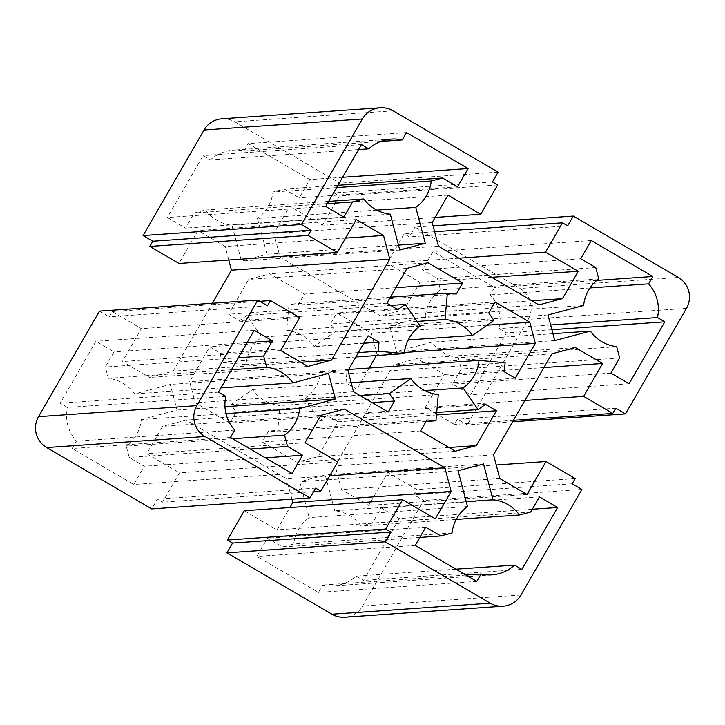 <?xml version="1.0" encoding="UTF-8"?>
<svg xmlns="http://www.w3.org/2000/svg" width="725" height="725" viewBox="0 0 725 725"><rect width="100%" height="100%" fill="white"/><g stroke="black" fill="none" stroke-linecap="round" stroke-linejoin="round"><path stroke-width="0.54" stroke-dasharray="3.62 2.72" d="M376.773 210.114L257.475 218.424L266.936 254.267L241.461 261.045L231.991 225.212A37.682 37.473 -94 0 1 205.51 209.987L194.273 212.978L185.546 228.103L167.393 217.491L203.127 155.603L210.449 159.881A37.682 37.473 -94 0 1 243.944 150.963L248.195 143.595L309.783 179.583L299.244 197.825L284.2 189.035L272.962 192.025A37.682 37.473 -94 0 1 257.475 218.424M232.634 438.743L126.241 446.147L129.231 457.457L144.275 466.248L133.744 484.49L72.165 448.503L76.415 441.144A37.682 37.473 -94 0 1 67.516 407.459L60.193 403.173L95.927 341.285L114.07 351.888L105.343 367.013L108.324 378.314A37.682 37.473 -94 0 1 134.596 393.911L170.23 384.422L177 410.042L141.366 419.53A37.682 37.473 -94 0 1 126.241 446.147M424.732 390.585L304.763 398.94L319.761 420.591L327.174 415.407L338.113 421.796L318.003 456.632L296.969 462.233L262.305 441.978L268.658 430.994L277.648 431.81L279.995 405.538A37.682 37.473 -94 0 1 252.599 389.533L231.076 404.595L236.241 412.054L229.898 423.047L195.243 402.792L189.651 381.64L209.761 346.804L220.699 353.193L219.892 362.237L246.02 364.621A37.682 37.473 -94 0 1 261.915 337.08L246.917 315.429L239.504 320.622L228.574 314.233L248.684 279.397L269.718 273.796L304.373 294.042L298.029 305.035L289.03 304.219L286.692 330.491A37.682 37.473 -94 0 1 314.088 346.496L335.603 331.425L330.437 323.975L336.79 312.983L371.445 333.228L377.027 354.389L376.366 355.54M348.634 369.46L320.667 371.408A37.682 37.473 -94 0 1 304.763 398.94M512.629 421.751L467.208 424.913L457.484 419.231L454.475 424.442L425.312 407.396L444.307 374.499L417.083 358.585L393.521 364.865L335.213 465.849L341.475 489.547L368.699 505.452L387.694 472.546L416.866 489.593L413.857 494.803L423.581 500.486L362.645 606.028A22.611 22.484 -94 0 1 344.765 617.22M433.07 225.837L414.972 227.106L519.988 288.459A22.611 22.484 -94 0 1 528.144 319.362L467.208 424.913M615.806 408.202L457.484 419.231M513.445 420.337L454.475 424.442M524.918 400.463L425.312 407.396M543.913 367.557L444.307 374.499M575.396 347.565L417.083 358.585M551.834 353.836L393.521 364.865M493.535 454.82L335.213 465.849M499.788 478.518L341.475 489.547M527.021 494.423L368.699 505.452M496.217 464.988L387.694 472.546M575.179 478.563L416.866 489.593M572.17 483.774L413.857 494.803M581.894 489.457L423.581 500.486M435.335 518.837L277.022 529.866L289.891 507.563M244.28 510.735L277.022 529.866M329.721 475.799L286.556 478.808L186.089 420.101L162.527 426.373L146.731 453.741L179.465 472.863L162.536 502.18L157.352 499.153L151.706 508.923M291.93 499.162L286.556 478.808M344.402 409.072L186.089 420.101M320.84 415.343L162.527 426.373M305.044 442.712L146.731 453.741M337.778 461.834L179.465 472.863M313.626 491.659L162.536 502.18M315.665 488.124L157.352 499.153M267.516 305.769L109.194 316.798L112.203 311.587L141.375 328.633L122.38 361.53L149.604 377.435L173.166 371.164L212.371 303.249M99.47 311.116L109.194 316.798M259.858 301.301L112.203 311.587M299.688 317.604L141.375 328.633M280.693 350.501L122.38 361.53M307.917 366.415L149.604 377.435M300.839 362.273L173.166 371.164M345.589 238.099L225.212 246.482L197.979 230.577L178.984 263.474M228.783 260.012L225.212 246.482M356.301 219.548L197.979 230.577M221.913 118.8A22.611 22.484 -94 0 1 234.773 121.809L339.78 183.171L334.143 192.941L339.327 195.968L322.398 225.285L289.665 206.163L273.869 233.523L280.122 257.221L380.598 315.928L404.16 309.657L419.956 282.288L387.222 263.166L404.151 233.849L409.335 236.876L414.972 227.106M498.102 172.142L339.78 183.171M492.456 181.912L334.143 192.941M497.64 184.948L339.327 195.968M435.109 217.437L322.398 225.285M447.978 195.134L289.665 206.163M432.182 222.502L273.869 233.523M438.444 246.192L280.122 257.221M538.911 304.899L380.598 315.928M531.833 300.757L404.16 309.657M491.668 277.294L419.956 282.288M458.934 258.173L387.222 263.166M434.619 231.719L404.151 233.849M567.648 225.847L409.335 236.876M616.676 346.686L458.354 357.715A37.682 37.473 -94 0 1 432.082 342.118L396.448 351.607L389.688 325.978L425.321 316.49A37.682 37.473 -94 0 1 440.438 289.873L437.456 278.572L422.412 269.782L432.943 251.539L494.522 287.517L490.272 294.885A37.682 37.473 -94 0 1 499.162 328.57L506.494 332.847L470.761 394.744L452.608 384.141L461.336 369.016L458.354 357.715M619.658 357.987L461.336 369.016M552.957 333.699L432.082 342.118M554.77 340.578L396.448 351.607M548 314.958L389.688 325.978M583.634 305.47L425.321 316.49M598.759 278.853L440.438 289.873M595.769 267.543L437.456 278.572M580.725 258.752L422.412 269.782M591.256 240.51L432.943 251.539M596.802 280.394L494.522 287.517M590.005 287.934L490.272 294.885M550.656 324.981L499.162 328.57M551.897 329.685L506.494 332.847M629.073 383.715L470.761 394.744M610.93 373.112L452.608 384.141M532.322 509.267L399.294 518.529L363.551 580.426L356.229 576.148A37.682 37.473 -94 0 1 322.734 585.066L318.483 592.425L256.904 556.447L267.434 538.204L282.478 546.994L293.725 544.004A37.682 37.473 -94 0 1 309.212 517.605L299.742 481.763L325.226 474.975L334.687 510.817A37.682 37.473 -94 0 1 361.168 526.042L372.405 523.051L381.142 507.926L399.294 518.529M539.454 496.897L381.142 507.926M521.873 569.397L363.551 580.426M455.916 569.197L356.229 576.148M465.994 575.088L322.734 585.066M476.805 581.405L318.483 592.425M415.217 545.418L256.904 556.447M425.756 527.175L267.434 538.204M419.838 537.433L282.478 546.994M452.038 532.975L293.725 544.004M467.525 506.576L309.212 517.605M458.064 470.733L299.742 481.763M483.539 463.955L325.226 474.975M466.229 501.655L334.687 510.817M456.261 519.417L361.168 526.042M530.727 512.022L372.405 523.051M448.956 447.506L318.003 456.632M436.486 414.945L338.113 421.796M455.282 451.204L296.969 462.233M420.627 430.958L262.305 441.978M426.971 419.965L268.658 430.994M426.101 421.47L277.648 431.81M438.308 394.509L279.995 405.538M351.154 382.673L252.599 389.533M360.135 395.605L231.076 404.595M372.079 402.593L236.241 412.054M388.21 412.017L229.898 423.047M353.555 391.772L195.243 402.792M347.973 370.611L189.651 381.64M368.083 335.784L209.761 346.804M363.778 343.233L220.699 353.193M358.377 352.595L219.892 362.237M355.848 356.972L246.02 364.621M420.237 326.06L261.915 337.08M390.684 305.415L246.917 315.429M397.826 309.593L239.504 320.622M386.887 303.204L228.574 314.233M406.997 268.368L248.684 279.397M428.031 262.767L269.718 273.796M395.859 287.671L304.373 294.042M456.342 294.006L298.029 305.035M390.376 297.159L289.03 304.219M417.011 321.411L286.692 330.491M408.229 339.934L314.088 346.496M493.924 320.405L335.603 331.425M488.759 312.946L330.437 323.975M495.103 301.953L336.79 312.983M487.1 325.172L371.445 333.228M404.45 352.477L377.027 354.389M515.239 378.196L356.917 389.216L345.979 382.827L346.786 373.783L320.667 371.408M369.152 368.028L356.917 389.216M504.301 371.807L345.979 382.827M505.108 362.763L346.786 373.783M436.713 412.452L319.761 420.591M485.496 404.378L327.174 415.407M224.977 406.707L177 410.042M328.552 373.393L170.23 384.422M225.992 413.64L141.366 419.53M250.234 449.029L129.231 457.457M265.287 457.819L144.275 466.248M292.057 473.461L133.744 484.49M230.477 437.483L72.165 448.503M234.728 430.115L76.415 441.144M225.837 396.43L67.516 407.459M218.506 392.153L60.193 403.173M254.239 330.256L95.927 341.285M247.098 342.626L114.07 351.888M238.371 357.742L105.343 367.013M231.447 369.741L108.324 378.314M220.962 387.893L134.596 393.911M399.774 250.025L241.461 261.045M398.478 245.104L266.936 254.267M390.313 214.183L231.991 225.212M328.633 201.405L205.51 209.987M327.301 203.716L194.273 212.978M343.858 217.074L185.546 228.103M325.706 206.471L167.393 217.491M361.449 144.574L203.127 155.603M358.567 149.567L210.449 159.881M380.815 141.429L243.944 150.963M406.517 132.575L248.195 143.595M342.553 177.299L309.783 179.583M457.566 186.796L299.244 197.825M337.941 185.292L284.2 189.035M336.608 187.594L272.962 192.025M686.466 308.343L528.144 319.362M520.958 595.007L362.645 606.028M393.086 110.789L234.773 121.809M678.301 277.43L519.988 288.459M491.885 574.871L333.572 585.9M391.428 139.1L233.115 150.129"/><path stroke-width="1.09" d="M415.788 207.395A37.682 37.473 86 0 0 431.275 180.996L442.522 178.006L457.566 186.796L468.096 168.553L406.517 132.575L402.266 139.934A37.682 37.473 86 0 0 368.771 148.852L361.449 144.574L325.706 206.471L343.858 217.074L352.595 201.949L363.832 198.958A37.682 37.473 86 0 0 390.313 214.183L399.774 250.025L425.258 243.237L415.788 207.395L376.773 210.114M284.562 435.127A37.682 37.473 86 0 0 299.679 408.51L335.312 399.022L328.552 373.393L292.918 382.882A37.682 37.473 86 0 0 266.646 367.285L263.664 355.984L272.392 340.859L254.239 330.256L218.506 392.153L225.837 396.43A37.682 37.473 86 0 0 234.728 430.115L230.477 437.483L292.057 473.461L302.588 455.218L287.544 446.428L284.562 435.127L232.634 438.743M463.085 387.92A37.682 37.473 86 0 0 478.98 360.379L505.108 362.763L504.301 371.807L515.239 378.196L535.349 343.36L529.757 322.208L495.103 301.953L488.759 312.946L493.924 320.405L472.401 335.467A37.682 37.473 86 0 0 445.005 319.462L447.352 293.19L456.342 294.006L462.695 283.022L428.031 262.767L406.997 268.368L386.887 303.204L397.826 309.593L405.239 304.409L420.237 326.06A37.682 37.473 86 0 0 404.333 353.592L378.214 351.217L379.021 342.173L368.083 335.784L347.973 370.611L353.555 391.772L388.21 412.017L394.563 401.025L389.397 393.575L410.912 378.504A37.682 37.473 86 0 0 438.308 394.509L435.97 420.781L426.971 419.965L420.627 430.958L455.282 451.204L476.316 445.603L496.426 410.767L485.496 404.378L478.083 409.571L463.085 387.92L424.732 390.585M625.53 413.884L686.466 308.343A22.611 22.484 86 0 0 678.301 277.43L573.294 216.077L567.648 225.847L562.464 222.82L545.535 252.137L578.269 271.259L562.473 298.627L538.911 304.899L438.444 246.192L432.182 222.502L447.978 195.134L480.72 214.265L497.64 184.948L492.456 181.912L498.102 172.142L393.086 110.789A22.611 22.484 86 0 0 362.355 118.972L301.419 224.514L311.143 230.197L308.134 235.407L337.306 252.454L356.301 219.548L383.525 235.453L389.787 259.151L331.479 360.135L307.917 366.415L280.693 350.501L299.688 317.604L270.525 300.558L267.516 305.769L257.792 300.087L196.856 405.638A22.611 22.484 86 0 0 205.012 436.541L310.028 497.894L315.665 488.124L320.849 491.151L337.778 461.834L305.044 442.712L320.84 415.343L344.402 409.072L444.878 467.779L451.131 491.478L435.335 518.837L402.602 499.715L385.673 529.033L390.857 532.059L385.22 541.829L490.227 603.191A22.611 22.484 86 0 0 520.958 595.007L581.894 489.457L572.17 483.774L575.179 478.563L546.016 461.526L527.021 494.423L499.788 478.518L493.535 454.82L551.834 353.836L575.396 347.565L602.62 363.47L583.625 396.367L612.797 413.413L615.806 408.202L625.53 413.884L512.629 421.751M612.797 413.413L513.445 420.337M583.625 396.367L524.918 400.463M602.62 363.47L543.913 367.557M546.016 461.526L496.217 464.988M503.087 606.2L344.765 617.22A22.611 22.484 -94 0 1 331.914 614.211L226.898 552.858L232.544 543.088L227.36 540.053L244.28 510.735L402.602 499.715M385.22 541.829L226.898 552.858M390.857 532.059L232.544 543.088M385.673 529.033L227.36 540.053M451.131 491.478L292.818 502.498L291.93 499.162M289.891 507.563L292.818 502.498M444.878 467.779L329.721 475.799M320.849 491.151L313.626 491.659M310.028 497.894L151.706 508.923L46.699 447.57A22.611 22.484 -94 0 1 38.534 416.657L99.47 311.116L257.792 300.087M270.525 300.558L259.858 301.301M331.479 360.135L300.839 362.273M389.787 259.151L231.465 270.18L228.783 260.012M212.371 303.249L231.465 270.18M383.525 235.453L345.589 238.099M337.306 252.454L178.984 263.474L149.821 246.437L152.83 241.226L143.106 235.543L204.042 129.993A22.611 22.484 -94 0 1 221.913 118.8L380.235 107.78M308.134 235.407L149.821 246.437M311.143 230.197L152.83 241.226M301.419 224.514L143.106 235.543M480.72 214.265L435.109 217.437M562.473 298.627L531.833 300.757M578.269 271.259L491.668 277.294M545.535 252.137L458.934 258.173M562.464 222.82L434.619 231.719M573.294 216.077L433.07 225.837M664.807 321.827L657.484 317.541A37.682 37.473 86 0 0 648.585 283.856L652.835 276.497L591.256 240.51L580.725 258.752L595.769 267.543L598.759 278.853A37.682 37.473 86 0 0 583.634 305.47L548 314.958L554.77 340.578L590.404 331.089A37.682 37.473 86 0 0 616.676 346.686L619.658 357.987L610.93 373.112L629.073 383.715L664.807 321.827L551.897 329.685M590.404 331.089L552.957 333.699M652.835 276.497L596.802 280.394M648.585 283.856L590.005 287.934M657.484 317.541L550.656 324.981M557.607 507.509L539.454 496.897L530.727 512.022L519.49 515.013A37.682 37.473 86 0 0 493.009 499.788L483.539 463.955L458.064 470.733L467.525 506.576A37.682 37.473 86 0 0 452.038 532.975L440.8 535.965L425.756 527.175L415.217 545.418L476.805 581.405L481.056 574.037A37.682 37.473 86 0 0 514.551 565.119L521.873 569.397L557.607 507.509L532.322 509.267M514.551 565.119L455.916 569.197M481.056 574.037L465.994 575.088M440.8 535.965L419.838 537.433M493.009 499.788L466.229 501.655M519.49 515.013L456.261 519.417M476.316 445.603L448.956 447.506M496.426 410.767L436.486 414.945M435.97 420.781L426.101 421.47M410.912 378.504L351.154 382.673M389.397 393.575L360.135 395.605M394.563 401.025L372.079 402.593M379.021 342.173L363.778 343.233M378.214 351.217L358.377 352.595M404.333 353.592L355.848 356.972M405.239 304.409L390.684 305.415M462.695 283.022L395.859 287.671M447.352 293.19L390.376 297.159M445.005 319.462L417.011 321.411M472.401 335.467L408.229 339.934M529.757 322.208L487.1 325.172M535.349 343.36L404.45 352.477M376.366 355.54L369.152 368.028M478.98 360.379L348.634 369.46M478.083 409.571L436.713 412.452M335.312 399.022L224.977 406.707M299.679 408.51L225.992 413.64M287.544 446.428L250.234 449.029M302.588 455.218L265.287 457.819M272.392 340.859L247.098 342.626M263.664 355.984L238.371 357.742M266.646 367.285L231.447 369.741M292.918 382.882L220.962 387.893M425.258 243.237L398.478 245.104M363.832 198.958L328.633 201.405M352.595 201.949L327.301 203.716M368.771 148.852L358.567 149.567M402.266 139.934L380.815 141.429M468.096 168.553L342.553 177.299M442.522 178.006L337.941 185.292M431.275 180.996L336.608 187.594M490.227 603.191L331.914 614.211M205.012 436.541L46.699 447.57M196.856 405.638L38.534 416.657M362.355 118.972L204.042 129.993"/></g></svg>
